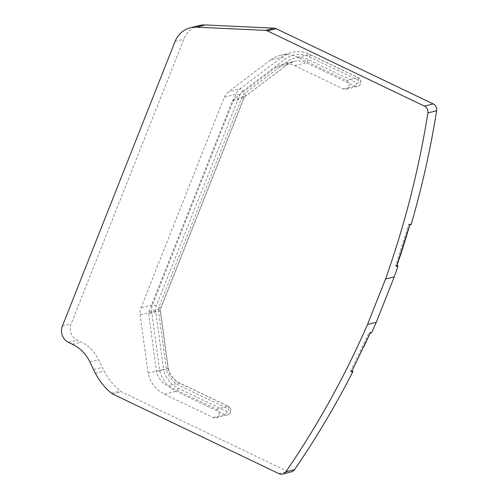 <?xml version="1.0" encoding="UTF-8"?>
<svg xmlns="http://www.w3.org/2000/svg" width="499" height="499" viewBox="0 0 499 499"><rect width="100%" height="100%" fill="white"/><g stroke="black" fill="none" stroke-linecap="round" stroke-linejoin="round"><path stroke-width="0.37" stroke-dasharray="2.5 1.87" d="M371.593 332.777L370.532 332.265L369.06 332.64L370.083 333.157M351.945 371.063L351.864 371.025A920.711 856.646 -104.2 0 0 363.871 346.649M370.133 333.145A920.711 856.646 -104.2 0 0 370.532 332.265M198.989 25.58A24.582 22.873 -104.2 0 0 183.807 39.246L71.083 323.951A12.294 11.44 -104.2 0 0 77.289 340.168L81.243 342.065A36.876 34.312 75.8 0 1 98.634 359.729L102.276 367.364A122.922 114.371 -104.2 0 0 104.098 371.038A61.464 57.185 -104.2 0 0 120.203 391.016A6.144 5.72 -104.2 0 0 121.4 391.777L287.686 471.449A6.144 5.72 -104.2 0 0 291.397 471.836M409.822 224.856A920.73 856.664 -104.2 0 0 410.072 224.014L411.139 224.525M270.645 59.936A29.871 27.794 75.8 0 1 279.964 55.458A29.871 27.794 75.8 0 1 298.015 57.348L346.574 80.613A4.61 4.291 75.8 0 1 349.225 85.242A4.61 4.291 75.8 0 1 346.056 89.259A4.61 4.291 75.8 0 1 343.268 88.972L294.709 65.7A20.652 19.212 -104.2 0 0 282.228 64.396A20.652 19.212 -104.2 0 0 275.785 67.49L233.551 99.363A3.992 3.718 -104.2 0 0 232.328 100.985L148.92 311.657A3.992 3.718 -104.2 0 0 148.671 313.74L156.518 371.636A20.59 19.155 -104.2 0 0 167.77 385.858L216.485 409.199A4.61 4.291 75.8 0 1 219.13 413.821A4.61 4.291 75.8 0 1 215.961 417.844A4.61 4.291 75.8 0 1 213.173 417.551L164.464 394.21A29.809 27.738 75.8 0 1 148.047 373.09L140.144 314.744A13.217 12.294 75.8 0 1 140.961 307.839L224.369 97.174A13.217 12.294 75.8 0 1 228.411 91.81L270.645 59.936L282.222 57.005L239.982 88.878L228.411 91.81M409.735 224.881L408.706 224.357L395.52 265.817L396.543 266.335M408.706 224.357L410.072 224.014M395.52 265.817L396.83 265.487M351.864 371.025L350.504 371.368L351.527 371.886M350.504 371.368L369.06 332.64M148.047 373.09L163.541 369.41L155.651 311.201A10.142 9.437 75.8 0 1 156.274 305.906L239.688 95.234A10.142 9.437 75.8 0 1 242.788 91.117A3.075 1.048 53 0 0 239.982 88.878A13.217 12.294 -104.2 0 0 235.94 94.242L152.532 304.908A13.217 12.294 -104.2 0 0 151.715 311.813L159.624 370.158A29.809 27.738 -104.2 0 0 176.035 391.278L224.75 414.619A4.61 4.291 -104.2 0 0 227.532 414.906A4.61 4.291 -104.2 0 0 230.7 410.889A4.61 4.291 -104.2 0 0 228.055 406.261L179.341 382.926A20.59 19.155 75.8 0 1 168.088 368.705L156.518 371.636M166.36 368.923L168.294 368.642L160.447 310.734L158.495 310.871L166.36 368.923A23.665 22.018 -104.2 0 0 179.334 385.434L228.043 408.768A1.534 1.428 75.8 0 1 228.823 410.802A1.534 1.428 75.8 0 1 226.945 411.556L178.23 388.216A26.734 24.875 75.8 0 1 163.541 369.41M68.55 342.383L77.289 340.168M62.35 326.159L71.083 323.951M72.511 344.279L81.243 342.065M89.895 361.943L98.634 359.729M93.538 369.572L102.276 367.364M95.365 373.246L104.098 371.038M111.47 393.231L120.203 391.016M112.662 393.992L121.4 391.777M278.953 473.663L287.686 471.449M175.074 41.454L183.807 39.246M168.088 368.705L160.241 310.808A3.992 3.718 75.8 0 1 160.491 308.719L148.92 311.657M242.788 91.117L285.023 59.244A26.796 24.931 75.8 0 1 309.58 56.923L358.139 80.189A1.534 1.428 75.8 0 1 358.912 82.216A1.534 1.428 75.8 0 1 357.034 82.977L308.476 59.712A23.727 22.075 -104.2 0 0 286.738 61.764L244.498 93.637A7.067 6.574 -104.2 0 0 242.339 96.507A3.075 0.692 -158.4 0 1 244.105 97.916A3.075 0.692 -158.4 0 1 243.899 98.053L160.491 308.719A3.075 0.692 21.6 0 0 160.697 308.582L160.447 310.734L148.671 313.74M216.485 409.199L228.055 406.261A3.075 0.892 -64.4 0 1 228.28 406.28L179.565 382.939A3.075 0.892 -64.4 0 0 179.341 382.926L167.77 385.858M226.945 411.556A3.075 0.892 115.6 0 1 224.75 414.619L213.173 417.551M178.23 388.216A3.075 0.892 115.6 0 1 176.035 391.278L164.464 394.21M155.651 311.201L140.144 314.744M156.274 305.906A3.075 0.692 -158.4 0 0 152.532 304.908L140.961 307.839M239.688 95.234A3.075 0.692 21.6 0 0 235.94 94.242L224.369 97.174M232.328 100.985L243.899 98.053A3.992 3.718 75.8 0 1 245.121 96.432L287.362 64.558A20.652 19.212 75.8 0 1 293.799 61.464A20.652 19.212 75.8 0 1 306.28 62.768L354.845 86.034A4.61 4.291 -104.2 0 0 357.627 86.327A4.61 4.291 -104.2 0 0 360.796 82.31A4.61 4.291 -104.2 0 0 358.151 77.682L309.586 54.416L298.015 57.348M309.58 56.923A3.075 0.892 115.6 0 0 309.81 54.428A3.075 0.892 115.6 0 0 309.586 54.416A29.871 27.794 -104.2 0 0 291.535 52.526A29.871 27.794 -104.2 0 0 282.222 57.005A3.075 1.048 53 0 1 285.023 59.244M358.139 80.189A3.075 0.892 115.6 0 0 358.376 77.694A3.075 0.892 115.6 0 0 358.151 77.682L346.574 80.613M357.034 82.977A3.075 0.892 -64.4 0 1 354.845 86.034L343.268 88.972M308.476 59.712A3.075 0.892 -64.4 0 1 306.28 62.768L294.709 65.7M286.738 61.764A3.075 1.048 -127 0 1 287.499 64.496A3.075 1.048 -127 0 1 287.362 64.558L275.785 67.49M244.498 93.637A3.075 1.048 -127 0 1 245.258 96.369A3.075 1.048 -127 0 1 245.121 96.432L233.551 99.363M242.339 96.507L158.931 307.172A7.067 6.574 -104.2 0 0 158.495 310.871M215.961 417.844L227.532 414.906C229.072 413.827 230.831 414.7 230.769 409.336L228.28 406.28A3.075 0.892 -64.4 0 1 228.043 408.768M168.294 368.636C170.065 375.279 173.827 380.045 179.565 382.939A3.075 0.892 -64.4 0 1 179.334 385.434M282.228 64.396L293.799 61.464L287.499 64.496L245.258 96.369L244.105 97.916L160.697 308.582A3.075 0.692 21.6 0 0 158.931 307.172M346.056 89.259L357.627 86.327C359.168 85.248 360.927 86.121 360.864 80.757L358.376 77.694L309.81 54.428C303.854 51.647 297.766 51.01 291.535 52.526L279.964 55.458"/><path stroke-width="0.75" d="M363.871 346.649A920.711 856.646 -104.2 0 0 370.133 333.145M282.665 474.05A6.144 5.72 -104.2 0 0 285.833 471.817A921.94 857.787 -104.2 0 0 367.526 324.5L385.515 279.072A921.959 857.806 -104.2 0 0 427.924 112.936A6.144 5.72 -104.2 0 0 424.468 106.131L267.483 30.919A6.144 5.72 -104.2 0 0 265.331 30.37L196.512 27.164A24.582 22.873 -104.2 0 0 190.256 27.794A24.582 22.873 -104.2 0 0 175.074 41.454L62.35 326.159A12.294 11.44 -104.2 0 0 68.55 342.383L72.511 344.279A36.876 34.312 75.8 0 1 89.895 361.943L93.538 369.572A122.922 114.371 -104.2 0 0 95.365 373.246A61.464 57.185 -104.2 0 0 111.47 393.231A6.144 5.72 -104.2 0 0 112.662 393.992L278.953 473.663A6.144 5.72 -104.2 0 0 282.665 474.05L291.397 471.836A6.144 5.72 -104.2 0 0 294.566 469.603A921.94 857.787 -104.2 0 0 352.93 371.53L351.945 371.063M396.83 265.487L398.052 265.955L396.543 266.335L409.735 224.881L411.139 224.525A921.959 857.806 -104.2 0 0 436.656 110.722A6.144 5.72 -104.2 0 0 433.201 103.917L276.215 28.705A6.144 5.72 -104.2 0 0 274.063 28.162L205.245 24.95A24.582 22.873 -104.2 0 0 198.989 25.58L190.256 27.794M396.992 265.443A920.73 856.664 -104.2 0 0 409.822 224.856M352.93 371.53L351.527 371.886L370.083 333.157L371.593 332.777A921.94 857.787 -104.2 0 0 376.265 322.285L394.247 276.858A921.959 857.806 -104.2 0 0 398.052 265.955M367.526 324.5L376.265 322.285M385.515 279.072L394.247 276.858M285.833 471.817L294.566 469.603M427.924 112.936L436.656 110.722M424.468 106.131L433.201 103.917M267.483 30.919L276.215 28.705M265.331 30.37L274.063 28.162M196.512 27.164L205.245 24.95"/></g></svg>
